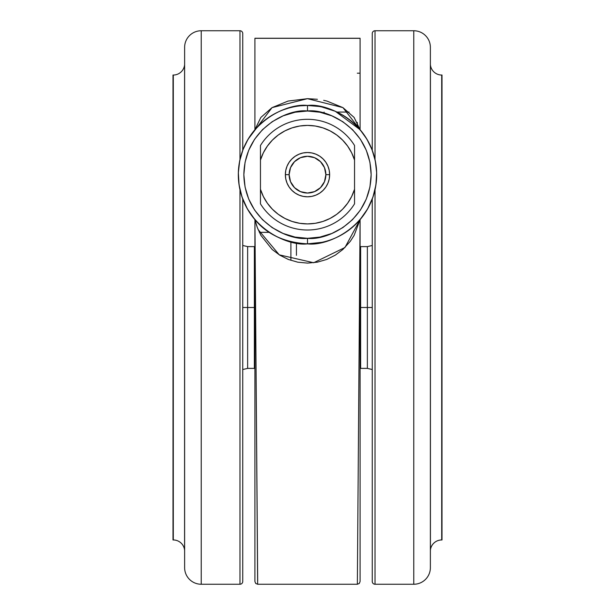 <?xml version="1.0" encoding="UTF-8"?>
<svg xmlns="http://www.w3.org/2000/svg" width="615" height="615" viewBox="0 0 615 615"><rect width="100%" height="100%" fill="white"/><g stroke="black" fill="none" stroke-linecap="round" stroke-linejoin="round"><path stroke-width="0.92" d="M442.001 75.03L442.001 539.97A11.354 11.354 0 0 0 441.701 539.962L441.701 75.038A11.354 11.354 0 0 0 442.001 75.03A11.354 11.354 0 0 1 430.423 65.006A0.553 0.553 0 0 0 430.377 64.836A0.553 0.553 0 0 1 430.423 65.006A11.354 11.354 0 0 0 441.701 75.038L441.701 539.962A11.354 11.354 0 0 1 442.001 539.97L442.001 75.03M173 539.97L173 75.03A11.354 11.354 0 0 0 173.299 75.038L173.299 539.962A11.354 11.354 0 0 0 173 539.97A11.354 11.354 0 0 1 184.577 549.995A0.553 0.553 0 0 0 184.623 550.164A0.553 0.553 0 0 1 184.577 549.995A11.354 11.354 0 0 0 173.299 539.962L173.299 75.038A11.354 11.354 0 0 1 173 75.03L173 539.97M323.682 100.322L326.842 101.044L342.939 107.617L354.102 117.411L360.082 129.696L360.082 38.322L254.918 38.322L254.918 129.696C270.4 113.198 287.928 105.127 307.5 105.472C287.259 102.69 239.258 123.454 238.312 174.66C239.258 225.866 287.259 246.63 307.5 243.847L307.5 238.312C288.881 240.872 244.716 221.777 243.847 174.66C244.716 127.543 288.881 108.448 307.5 111.008C326.119 108.448 370.284 127.543 371.153 174.66C370.284 221.777 326.119 240.872 307.5 238.312L307.5 243.847C327.741 246.63 375.742 225.866 376.688 174.66C375.742 123.454 327.741 102.69 307.5 105.472L307.5 111.008L307.5 105.472A69.188 69.188 0 0 1 376.688 174.66A69.188 69.188 0 0 1 307.5 243.847L321.822 242.348M318.255 106.31L311.874 105.611M330.893 109.547L326.873 108.24M346.014 117.181L342.371 114.897M366.909 139.205L359.975 129.565M354.701 124.076L349.228 119.471M364.872 135.992L363.227 133.647M375.911 185.007L376.657 172.715L375.304 160.884L371.99 149.599L369.653 144.271M375.304 160.884L374.012 155.61M376.657 172.715L376.272 167.08M360.082 575.471L360.082 219.624L357.353 584.25L257.647 584.25L357.353 584.25L360.082 219.624L367.632 208.877L372.936 197.123L375.919 184.961L376.534 179.296M372.936 197.123L374.204 193.033M354.117 225.782L356.216 223.791M346.468 231.832L350.665 228.726M258.085 229.541L279.272 254.841L313.673 262.743L344.954 247.499L360.082 219.624L354.155 235.337L350.296 241.334L342.847 249.49L335.329 255.133L326.711 259.445L317.309 262.175L307.562 263.112L297.76 262.182L288.35 259.461L279.779 255.164L272.207 249.521L260.921 235.391L257.308 227.565L254.918 219.624L257.685 580.937M336.982 112.068L349.066 112.068L336.982 112.068M430.377 567.645A16.605 16.605 0 0 1 413.772 584.25L375.027 584.25A2.768 2.768 0 0 1 372.26 581.483L372.26 199.014L372.26 307.5L367.363 307.5L367.363 368.385L367.363 307.5L360.082 307.5L360.636 307.5L360.636 246.615L360.636 307.5L367.363 307.5L367.363 246.615L360.636 246.615L360.636 368.385L367.363 368.385L367.363 307.5L372.26 307.5L372.26 581.483A2.768 2.768 0 0 0 375.027 584.25L375.027 189.728L375.027 584.25L413.772 584.25L413.772 30.75L375.027 30.75A2.768 2.768 0 0 0 372.26 33.518L372.26 150.306L372.26 33.518A2.768 2.768 0 0 1 375.027 30.75L375.027 159.593L375.027 30.75L413.772 30.75L413.772 584.25A16.605 16.605 0 0 0 430.377 567.645L430.377 47.355A16.605 16.605 0 0 0 413.772 30.75A16.605 16.605 0 0 1 430.377 47.355L430.377 566.392M254.364 307.5L254.364 368.385L254.364 307.5L247.637 307.5L247.637 368.385L254.364 368.385L254.364 246.615L247.637 246.615L247.637 307.5L242.74 307.5L242.74 199.014L242.74 581.483A2.768 2.768 0 0 1 239.973 584.25A2.768 2.768 0 0 0 242.74 581.483L242.74 307.5L247.637 307.5L247.637 246.615L247.637 368.385L247.637 307.5L254.364 307.5L254.364 246.615L254.364 307.5L254.918 307.5L254.364 307.5M184.623 47.355A16.605 16.605 0 0 1 201.228 30.75L239.973 30.75A2.768 2.768 0 0 1 242.74 33.518L242.74 150.306L242.74 33.518A2.768 2.768 0 0 0 239.973 30.75L239.973 159.593L239.973 30.75L201.228 30.75L201.228 584.25L239.973 584.25L239.973 189.728L239.973 584.25L201.228 584.25L201.228 30.75A16.605 16.605 0 0 0 184.623 47.355L184.623 567.645A16.605 16.605 0 0 0 201.228 584.25A16.605 16.605 0 0 1 184.623 567.645L184.623 48.608M430.423 549.995L430.423 65.006L430.423 549.995A11.354 11.354 0 0 1 441.701 539.962A11.354 11.354 0 0 0 430.423 549.995A0.553 0.553 0 0 1 430.377 550.164A0.553 0.553 0 0 0 430.423 549.995M184.577 65.006L184.577 549.995L184.577 65.006A11.354 11.354 0 0 1 173.299 75.038A11.354 11.354 0 0 0 184.577 65.006A0.553 0.553 0 0 1 184.623 64.836A0.553 0.553 0 0 0 184.577 65.006M285.36 174.66L285.36 174.66A22.14 22.14 0 0 0 307.5 196.8A22.14 22.14 0 0 0 329.64 174.66A22.14 22.14 0 0 1 307.5 196.8A22.14 22.14 0 0 1 285.36 174.66L289.127 174.66L285.36 174.66A22.14 22.14 0 0 1 307.5 152.52A22.14 22.14 0 0 1 329.64 174.66L325.873 174.66A18.373 18.373 0 0 1 307.5 193.033A18.373 18.373 0 0 1 289.127 174.66L290.526 181.694L294.508 187.652L300.466 191.634L307.5 193.033L314.534 191.634L320.492 187.652L324.474 181.694L325.873 174.66L324.474 167.626L320.492 161.668L314.534 157.686L307.5 156.287L300.466 157.686L294.508 161.668L290.526 167.626L289.127 174.66A18.373 18.373 0 0 1 307.5 156.287A18.373 18.373 0 0 1 325.873 174.66L329.64 174.66A22.14 22.14 0 0 0 307.5 152.52A22.14 22.14 0 0 0 285.36 174.66L285.783 170.34L287.044 166.188L289.088 162.36L291.848 159.008L295.2 156.248L299.028 154.204L303.18 152.943L307.5 152.52L311.82 152.943L315.972 154.204L319.8 156.248L323.152 159.008L325.912 162.36L327.956 166.188L329.217 170.34L329.64 174.66L329.217 178.98L327.956 183.132L325.912 186.96L323.152 190.312L319.8 193.072L315.972 195.116L311.82 196.377L307.5 196.8L303.18 196.377L299.028 195.116L295.2 193.072L291.848 190.312L289.088 186.96L287.044 183.132L285.783 178.98L285.36 174.66M354.548 201.62L354.548 145.501A55.35 55.35 0 0 0 260.453 145.501L260.453 160.061A49.261 49.261 0 0 1 354.548 160.061L351.649 152.804L347.636 146.101L342.617 140.112L336.72 135L330.078 130.88L322.875 127.859L315.287 126.021L307.5 125.399L299.713 126.021L292.125 127.859L284.922 130.88L278.28 135L272.384 140.112L267.364 146.101L263.351 152.804L260.453 160.061L260.453 203.819A55.35 55.35 0 0 0 354.548 203.819A55.35 55.35 0 0 1 260.453 203.819L260.453 202.904M260.453 147.7L260.453 145.501A55.35 55.35 0 0 1 354.548 145.501L354.548 146.416M354.548 203.819L354.548 189.259A49.261 49.261 0 0 1 260.453 189.259L263.351 196.516L267.364 203.219L272.384 209.208L278.28 214.32L284.922 218.44L292.125 221.462L299.713 223.299L307.5 223.921L315.287 223.299L322.875 221.462L330.078 218.44L336.72 214.32L342.617 209.208L347.636 203.219L351.649 196.516L354.548 189.259L354.548 199.667M354.548 147.685L354.548 146.162M354.548 155.372L354.548 151.613M260.453 158.355L260.453 149.653M260.453 145.501L260.453 203.158M260.453 201.635L260.453 197.707M260.453 193.948L260.453 193.525M354.548 189.259L354.548 155.795M242.74 580.16L242.74 581.483M372.26 33.518L372.26 34.84M367.363 307.5L367.363 246.615L367.363 307.5M360.636 307.5L360.636 368.385L360.636 307.5M296.43 242.956L296.43 255.356L296.43 242.956M290.895 241.826L290.895 260.283L290.895 241.826M324.105 113.214L324.105 112.068M259.346 232.347L269.301 232.347L259.346 232.347M357.315 126.644L357.315 122.439M254.918 581.521L255.717 583.451L257.647 584.25L254.918 219.624L254.918 575.471M357.315 73.193L360.082 73.193M254.918 38.322L360.082 38.245L254.918 38.245L254.918 129.696L260.837 117.457L272.03 107.633L288.058 101.068L307.454 98.677L317.386 99.284M360.082 38.322L360.082 129.696L342.939 107.617L307.454 98.677L272.03 107.633L248.091 139.198L243.01 149.599L239.696 160.884L238.343 172.715L239.081 184.961L242.064 197.123L247.368 208.877L254.918 219.624L256.739 225.989M371.99 149.599L366.909 139.198M300.574 105.818L307.5 105.472L319.37 106.495L307.5 105.472A69.188 69.188 0 0 0 238.312 174.66A69.188 69.188 0 0 0 307.5 243.847C284.645 242.541 267.118 234.469 254.918 219.624L254.918 581.16M319.37 106.495L321.591 106.925M321.722 106.949L335.26 111.284M335.329 111.315L360.082 129.696M360.082 219.624L360.082 581.16M295.761 242.84L299.167 243.34M271.238 233.585L276.473 236.498M284.399 239.881L291.095 241.872M259.707 224.683L264.704 229.018M247.368 208.877L250.52 213.912M240.803 193.056L242.064 197.123M241.011 155.534L239.696 160.884M251.281 134.331L250.021 136.153M259.668 124.668L254.918 129.696M275.52 113.306L270.369 116.281M287.72 108.363L283.5 109.77M293.293 106.949L290.88 107.502M307.5 111.008L319.915 112.23L331.862 115.851L342.863 121.732L352.51 129.65L360.428 139.297L366.309 150.298L369.93 162.245L371.153 174.66L369.93 187.075L366.309 199.022L360.428 210.023L352.51 219.67L342.863 227.588L331.862 233.469L319.915 237.09L307.5 238.312L295.085 237.09L283.138 233.469L272.137 227.588L262.49 219.67L254.572 210.023L248.691 199.022L245.07 187.075L243.847 174.66L245.07 162.245L248.691 150.298L254.572 139.297L262.49 129.65L272.137 121.732L283.138 115.851L295.085 112.23L307.5 111.008M360.636 246.615L360.082 246.646M254.364 368.385L254.918 368.354M372.26 369.53L367.363 368.385M242.74 245.47L247.637 246.615M242.74 369.53L247.637 368.385M372.26 245.47L367.363 246.615M254.364 246.615L254.918 246.646M360.636 368.385L360.082 368.354M357.353 584.25L359.283 583.451L360.082 581.521"/></g></svg>
